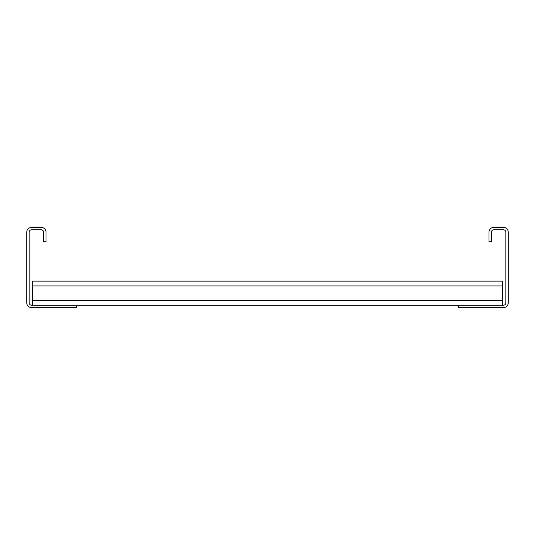 <?xml version="1.0" encoding="UTF-8"?>
<svg xmlns="http://www.w3.org/2000/svg" width="535" height="535" viewBox="0 0 535 535"><rect width="100%" height="100%" fill="white"/><g stroke="black" fill="none" stroke-linecap="round" stroke-linejoin="round"><path stroke-width="0.8" d="M488.99 241.82L488.99 232.19A4.815 4.815 0 0 1 493.805 227.375L503.435 227.375A4.815 4.815 0 0 1 508.25 232.19L508.25 302.81A4.815 4.815 0 0 1 503.435 307.625L458.495 307.625L458.495 305.217L503.435 305.217A2.407 2.407 0 0 0 505.842 302.81L505.842 232.19A2.407 2.407 0 0 0 503.435 229.782L493.805 229.782A2.407 2.407 0 0 0 491.397 232.19L491.397 241.82L488.99 241.82M76.505 307.625L76.505 305.217L31.565 305.217A2.407 2.407 0 0 1 29.157 302.81L29.157 232.19A2.407 2.407 0 0 1 31.565 229.782L41.195 229.782A2.407 2.407 0 0 1 43.602 232.19L43.602 241.82L46.01 241.82L46.01 232.19A4.815 4.815 0 0 0 41.195 227.375L31.565 227.375A4.815 4.815 0 0 0 26.75 232.19L26.75 302.81A4.815 4.815 0 0 0 31.565 307.625L76.505 307.625M76.505 305.217L458.495 305.217M32.367 305.217L32.367 281.142L502.632 281.142L502.632 305.217M32.367 300.402L502.632 300.402M32.367 285.957L502.632 285.957"/></g></svg>
